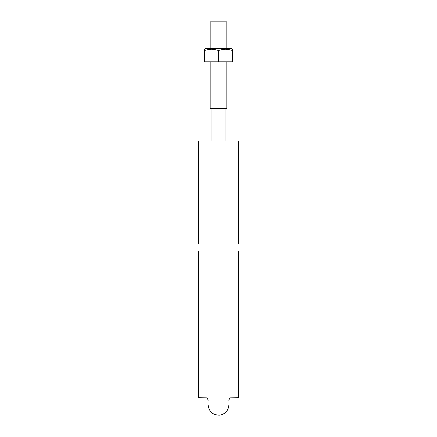 <?xml version="1.0" encoding="UTF-8"?>
<svg xmlns="http://www.w3.org/2000/svg" width="437" height="437" viewBox="0 0 437 437"><rect width="100%" height="100%" fill="white"/><g stroke="black" fill="none" stroke-linecap="round" stroke-linejoin="round"><path stroke-width="0.66" d="M205.45 141.036L231.55 141.036M228.89 141.036L208.11 141.036M238.476 141.036L238.476 243.535M238.476 251.275L238.476 397.659L230.534 397.861L229.327 398.855L228.89 400.5M198.524 141.036L198.524 243.535M198.524 251.275L198.524 397.659L206.466 397.861L207.673 398.855L208.11 400.5M211.044 108.409L211.044 141.036L211.044 108.409M218.5 108.409L210.175 108.409L226.825 108.409L226.825 61.803L226.825 108.409L210.175 108.409L210.175 61.803L210.175 108.409M226.825 48.485L226.825 21.85L210.175 21.85L226.825 21.85L226.825 48.485M210.175 21.85L210.175 48.485L210.175 21.85L218.5 21.85M207.974 49.589L211.524 49.255L215.048 49.589L218.5 50.501L221.963 49.589L225.503 49.255L229.032 49.589L232.484 50.501L232.484 49.255L232.484 61.803L232.484 49.255L231.151 48.485L205.849 48.485L204.516 49.255L204.516 50.501L207.979 49.589L204.516 50.501L204.516 61.803L204.516 50.501L207.979 49.589L211.524 49.255L215.048 49.589L218.5 50.501L218.5 61.803L218.5 50.501L221.963 49.589L225.503 49.255L229.032 49.589L232.484 50.501L232.484 49.255L231.151 48.485L205.849 48.485M208.187 49.55L208.476 49.501M228.813 49.55L228.524 49.501L228.813 49.55M232.484 61.803L204.516 61.803L232.484 61.803M210.175 49.305L209.536 49.359M228.993 49.583L227.464 49.359M204.516 50.501L204.516 49.589L204.516 50.501M204.516 49.255L204.516 49.594M208.11 404.848C208.941 411.763 212.835 415.199 219.8 415.15C225.399 413.986 228.431 410.551 228.89 404.848M225.956 108.409L225.956 141.036"/></g></svg>

